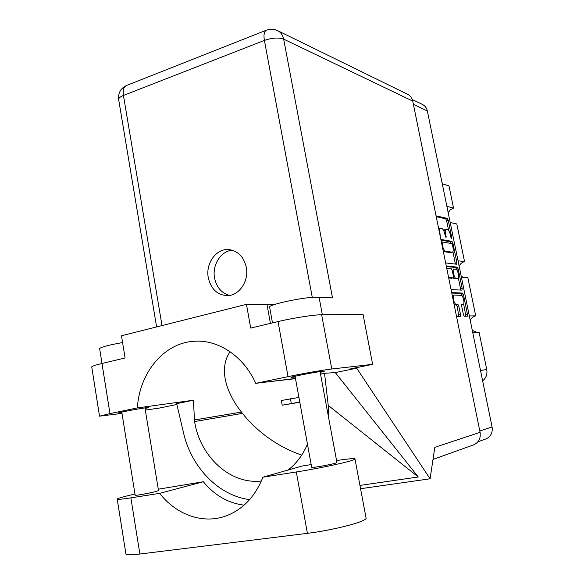 <?xml version="1.0" encoding="UTF-8"?>
<svg xmlns="http://www.w3.org/2000/svg" width="584" height="584" viewBox="0 0 584 584"><rect width="100%" height="100%" fill="white"/><g stroke="black" fill="none" stroke-linecap="round" stroke-linejoin="round"><path stroke-width="0.88" d="M461.615 304.673L463.178 304.337C465.068 304.162 463.112 295.197 461.221 295.343L454.002 295.081C453.177 295.497 452.994 297.008 453.439 299.607C454.111 302.402 454.965 303.95 456.009 304.242L457.834 304.271L458.783 305.987L460.542 314.608L460.331 316.324L456.505 316.367M463.061 304.352L461.864 304.337L461.659 306.016L463.411 314.579L464.346 316.265L467.309 316.221L467.507 314.535L463.462 294.767L462.543 293.073L451.768 292.591M445.643 262.917L456.637 264.231L456.885 262.639L452.892 243.119L451.965 241.367L440.971 239.455M412.304 99.543L422.32 104.375C424.969 105.682 426.649 107.872 427.349 110.96L492.078 426.962C492.845 432.642 490.808 436.628 485.976 438.927L485.486 439.102M443.891 231.074L444.65 229.797L447.475 229.548C448.702 230.103 449.709 231.994 450.476 235.213L450.936 237.484L451.651 238.71L451.768 237.637L448.191 220.161L447.256 218.387L436.073 215.839M446.264 229.373C445.395 229.841 445.205 231.49 445.709 234.315L446.052 237.703L444.847 234.155C444.074 230.884 443.052 228.972 441.781 228.402L440.533 228.22C439.635 228.702 439.438 230.366 439.942 233.228L440.307 236.659M456.666 269.808L456.549 269.253L458.163 268.866L457.236 267.136L446.256 265.924M458.163 268.866L462.185 288.503L461.995 290.138L451.06 289.554M448.702 277.488L453.228 277.845L453.425 276.21L452.271 270.553L451.322 268.801L446.738 268.319M469.339 315.951L475.704 315.856L467.864 277.721L461.396 277.174M446.884 206.334L453.542 208.065L448.986 185.887L442.271 183.799M458.038 260.778L464.55 261.603L456.812 223.971L450.198 222.511M480.515 370.519L486.742 369.504L479.07 332.187L472.741 332.559M441.986 182.412L442.913 183.996M448.191 212.722L450.381 209.766L453.542 208.065M463.156 277.32L461.17 276.079M459.141 266.165C460.294 263.793 462.097 262.274 464.55 261.603M476.821 332.318L472.288 330.354M470.229 320.302C471.397 317.944 473.222 316.462 475.704 315.856M486.742 369.504C487.501 374.191 486.129 377.979 482.632 380.856M440.533 228.22L438.694 228.753M448.629 230.519L446.599 220.591L445.665 218.81L436.241 216.671M451.279 243.484L450.359 241.776L441.015 240.17M455.359 264.077L452.936 251.594M452.432 244.798L451.782 243.572L442.081 241.951L442.446 245.528C443.241 248.842 444.271 250.755 445.541 251.259L452.359 252.208C453.242 251.733 453.432 250.061 452.929 247.2L452.432 244.798M443.292 251.368L445.541 251.259M452.359 252.208L450.49 252.624L443.906 251.675M458.301 277.816L460.564 288.883L462.185 288.503M460.63 290.073L460.564 288.883M448.709 278.013L451.651 278.218M446.373 266.523L455.622 267.53L457.236 267.136M457.695 278.225L457.856 278.21C459.703 278.013 457.746 269.253 455.863 269.275L453.308 269.02L453.118 270.633L454.264 276.283L455.213 278.021L457.695 278.225L456.075 278.612L457.856 278.21M453.06 277.889L453.578 278.407L455.213 278.021M456.075 278.612L453.578 278.407M456.549 269.253L455.622 267.53M463.178 304.337L461.667 304.666M454.111 304.563L456.009 304.242M458.922 316.353L457.133 306.359L456.184 304.644L454.352 304.614M461.973 295.796L460.915 293.445L451.768 293.044M465.923 316.243L463.638 303.935M336.567 460.557C347.524 458.9 353.648 458.323 354.955 458.834C355.386 459.148 354.043 459.783 350.918 460.732C341.917 463.528 315.126 469.061 296.322 471.967L262.917 477.194L302.059 466.039L311.184 464.587M354.999 459.068L366.037 517.833C366.548 518.57 365.27 519.607 362.197 520.95C353.356 524.95 326.463 531.068 307.403 533.345L139.875 554.019C131.634 555.004 126.991 555.056 125.954 554.179L125.874 553.661M99.674 348.816L99.63 348.517C101.485 346.925 109.135 344.94 122.589 342.582M269.655 307.301L269.596 306.98C269.166 304.366 305.826 296.708 316.258 297.271C318.382 297.329 319.382 297.621 319.244 298.147L322.346 314.739M320.207 372.38L324.259 371.249L322.317 371.285C315.411 372.023 290.963 376.775 291 377.374L295.205 377.038M145.058 408.552L148.81 407.566L145.555 407.814C137.693 408.873 118.121 412.603 117.975 413.07L121.881 412.735M246.302 267.37C243.827 256.807 238.024 250.879 228.899 249.58C216.394 248.237 205.4 263.428 208.284 277.685C210.875 288.839 217.087 294.825 226.921 295.643C238.863 296.081 249.149 281.269 246.302 267.37M229.621 295.416C221.591 293.197 216.569 287.394 214.554 278.006C211.985 265.041 220.898 250.938 232.33 250.207M320.054 371.585L336.932 462.521L335.544 463.156C330.449 464.754 311.878 468.018 311.688 467.361L311.673 467.28M144.949 407.902L158.505 490.611L156.118 491.472C150.241 493.049 135.422 495.75 135.174 495.283L135.16 495.21M91.783 367.19L91.732 366.876C92.316 366.11 95.732 364.978 101.981 363.474L109.982 413.603L99.528 416.158L121.983 413.392M277.78 30.704L407.603 94.287C410.311 95.637 412.027 97.908 412.742 101.09L480.084 432.342L434.825 447.329L430.094 478.792L356.707 368.205L349.984 369L372.636 364.358L331.778 368.993C324.266 369.811 302.928 373.534 288.043 376.644L278.042 321.572L250.697 328.084L246.463 304.344L121.479 335.756L125.085 357.977L101.981 363.474M278.042 321.572C292.745 318.032 314.01 314.718 321.631 314.747L331.778 368.993M372.636 364.358L363.044 314.396L321.631 314.747M288.043 376.644L255.756 383.345L295.467 378.454M328.894 419.21L328.237 405.413L324.536 373.293L320.528 374.118M324.536 373.293L335.296 372.585L356.707 368.205M359.948 485.421L418.268 476.989L335.296 372.585M430.094 478.792L360.569 488.72M261.362 481.004C230.271 484.771 199.918 456.505 194.596 421.538L193.362 400.23L137.364 407.917L109.982 413.603M176.872 404.471L158.811 408.172L145.306 410.085M193.362 400.23L176.682 403.661L183.486 432.671C191.223 467.098 218.343 495.612 249.616 499.619M480.084 432.342C480.88 438.255 478.778 442.409 473.792 444.804L473.281 444.986M318.565 297.519L332.493 297.862L283.656 39.128L412.742 101.09M255.756 383.345C243.528 355.948 217.839 339.202 193.771 341.297C163.739 343.115 139.386 372.921 137.364 407.917M275.947 304.074L267.027 304.549L246.463 304.344M230.023 351.692C216.379 372.22 230.614 398.573 241.462 412.078L242.491 413.392C252.405 426.145 272.487 445.074 301.687 455.111M307.454 444.168C302.921 454.819 296.497 463.426 288.189 469.989M328.237 405.413L418.268 476.989M158.271 489.209L203.334 481.742L159.673 493.341L130.867 497.853C122.72 499.108 118.172 499.568 117.231 499.24C116.807 498.568 122.728 496.838 134.97 494.035M159.673 493.341C176.207 514.745 202.911 524.461 226.008 515.949C242.856 509.555 255.157 496.641 262.917 477.194M203.334 481.742C214.554 495.32 228.14 503.123 244.076 505.167M266.246 382.053L295.504 378.666M299.774 402.062L282.218 405.201L299.811 402.266M298.928 397.427L281.371 400.5M427.349 110.96L413.406 104.361M479.807 430.977L492.078 426.962M444.92 234.52L445.709 234.315M445.409 236.812L446.176 236.615M445.665 218.81L447.256 218.387M446.599 220.591L448.191 220.161M451.023 237.827L451.768 237.637M450.359 241.776L451.965 241.367M451.388 243.506L452.892 243.119M455.279 263.034L456.885 262.639M441.416 242.134L442.022 241.98M450.49 252.624L452.104 252.222M451.527 278.247L453.162 277.853M452.33 270.823L453.118 270.633M453.469 276.473L454.264 276.283M456.184 304.644L457.834 304.271M457.133 306.359L458.783 305.987M458.885 314.973L460.542 314.608M460.915 293.445L462.543 293.073M461.842 295.139L463.462 294.767M465.879 314.893L467.507 314.535M312.272 297.387L264.399 40.42L123.45 95.44L162.009 325.573M241.462 412.078L194.326 419.976M242.491 413.392L194.596 421.538M118.72 99.893L118.632 99.382C118.734 98.01 120.34 96.696 123.45 95.44C122.742 90.352 123.684 87.067 126.283 85.593C120.632 88.396 118.085 92.987 118.632 99.382L156.6 326.93M126.757 85.403L266.26 30.244C264.121 31.572 263.501 34.967 264.399 40.42C272.18 37.777 278.604 37.347 283.656 39.128C282.795 35.033 280.729 32.171 277.451 30.543C273.75 28.864 270.02 28.762 266.26 30.244L266.64 30.091M270.428 323.39L267.027 304.549M130.867 497.853L139.875 554.019M296.322 471.967L307.403 533.345M291.314 403.478L290.46 398.762M452.344 295.467L454.002 295.081M485.976 438.927L477.909 441.789M441.416 242.119L442.081 241.951M451.593 278.239L453.228 277.845M99.63 348.517L102.01 363.467M269.596 306.98L272.48 322.901M229.665 249.66L228.899 249.58M311.688 467.361L295.059 376.242M135.174 495.283L121.779 412.085M196.487 341.166L193.771 341.297M473.792 444.804L433.007 459.433M91.732 366.876L99.528 416.158M117.231 499.24L125.954 554.179M282.218 405.201L281.371 400.493"/></g></svg>
